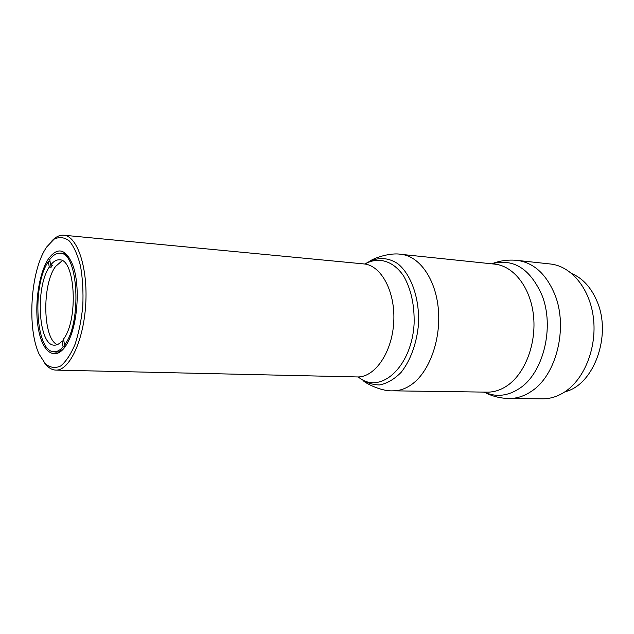 <?xml version="1.0" encoding="UTF-8"?>
<svg xmlns="http://www.w3.org/2000/svg" width="634" height="634" viewBox="0 0 634 634"><rect width="100%" height="100%" fill="white"/><g stroke="black" fill="none" stroke-linecap="round" stroke-linejoin="round"><path stroke-width="0.95" d="M571.955 273.674C582.939 278.445 591.316 287.733 597.101 301.522C611.992 335.711 593.654 385.218 564.973 391.757M517.257 260.4L550.383 263.998C571.218 266.082 589.921 288.494 593.424 317.983C597.03 347.44 584.532 378.942 564.918 391.796C557.674 396.543 550.177 398.881 542.419 398.826L509.094 398.501C516.789 398.556 524.231 396.155 531.427 391.289C556.398 375.415 568.349 327.501 554.805 294.485C546.239 274.023 533.717 262.666 517.257 260.4C508.436 259.496 499.925 260.637 491.722 263.807M44.792 363.25C48.121 367.665 51.798 369.955 55.816 370.105C69.32 370.914 83.664 340.759 85.733 304.193C87.983 267.635 77.293 236.007 63.78 235.222C59.778 234.897 55.855 236.736 52.036 240.73M62.235 260.685L55.562 266.47C41.781 284.563 42.787 338.968 57.274 344.634M57.472 351.83L58.027 352.013M63.852 253.449L63.281 253.56M64.565 344.904C82.174 322.857 78.291 251.864 60.056 253.283C56.474 253.053 53.026 255.145 49.714 259.552L50.672 265.052C53.494 261.382 56.418 259.639 59.453 259.829C75.216 258.624 78.656 319.615 63.543 339.024L64.565 344.904L66.316 344.967M64.66 344.912L65.001 346.877L63.083 346.814L62.069 340.941C59.548 343.826 56.997 345.237 54.413 345.158C38.452 346.005 34.949 287.876 49.27 267.088L48.319 261.596C31.763 285.53 35.742 352.67 54.239 351.727C57.226 351.807 60.175 350.166 63.083 346.814M48.319 261.596L50.094 261.739M62.069 340.941L63.891 341.013M50.672 265.052L52.543 265.202L51.14 267.231L49.27 267.088M50.76 265.06L51.14 267.231M59.438 253.259L61.981 253.053L64.589 253.743L69.003 257.301M63.598 348.795L58.796 351.807L56.125 352.187L53.628 351.68M48.667 258.553C38.349 273.563 33.816 308.069 38.92 331.503C43.817 355.246 57.702 361.705 67.775 342.408C78.069 323.895 80.447 283.731 72.395 264.132C65.46 248.686 57.551 246.824 48.667 258.553M46.662 247.006L54.072 239.177C59.342 236.609 64.454 237.227 69.399 241.039C74.027 246.729 77.744 255.122 80.558 266.217C82.65 278.516 83.395 291.767 82.8 305.968C81.398 320.067 78.814 332.85 75.042 344.333C70.746 354.454 65.936 361.681 60.61 366.024C55.237 368.449 50.149 367.72 45.347 363.829L39.165 354.24C27.088 328.832 30.392 272.818 45.386 249.011L46.662 247.006M63.78 235.222L363.845 263.918C381.272 265.202 395.64 292.036 393.73 322.389C392.05 352.758 374.623 377.713 357.172 376.937L55.816 370.105M358.265 376.937C379.853 395.489 411.807 367.482 414.113 323.594C414.565 305.065 411.094 289.247 403.715 276.155C393.357 260.653 378.229 256.39 364.93 264.053M365.406 263.768C375.883 256.96 387.469 256.786 397.819 263.728C411.22 274.562 419.605 298.273 418.527 323.855C416.887 342.923 410.602 360.334 401.187 372.285C394.475 379.124 387.326 383.34 379.75 384.925C372.221 384.917 365.208 382.365 358.701 377.278M363.425 380.915C367.688 384.537 382.556 391.535 393.025 390.821C399.856 390.893 406.489 388.468 412.916 383.538C430.114 370.335 441.24 338.199 438.276 308.362C435.407 278.484 419.209 256.065 401.084 254.353C390.774 252.411 375.177 257.618 370.525 260.709M401.084 254.353L494.694 264.124C513.485 265.915 530.309 287.091 533.44 315.058C536.657 343.002 525.388 373.006 507.691 385.353C501.066 389.958 494.219 392.224 487.134 392.145L393.025 390.821M491.865 263.823C513.35 258.133 530.04 268.57 541.935 295.135C554.782 326.914 543.409 372.982 519.634 388.341C507.786 396.163 496.002 397.423 484.281 392.105M509.094 398.501C500.234 398.358 491.913 396.226 484.138 392.105M54.239 351.727L58.59 351.87M60.056 253.283L64.391 253.655"/></g></svg>
